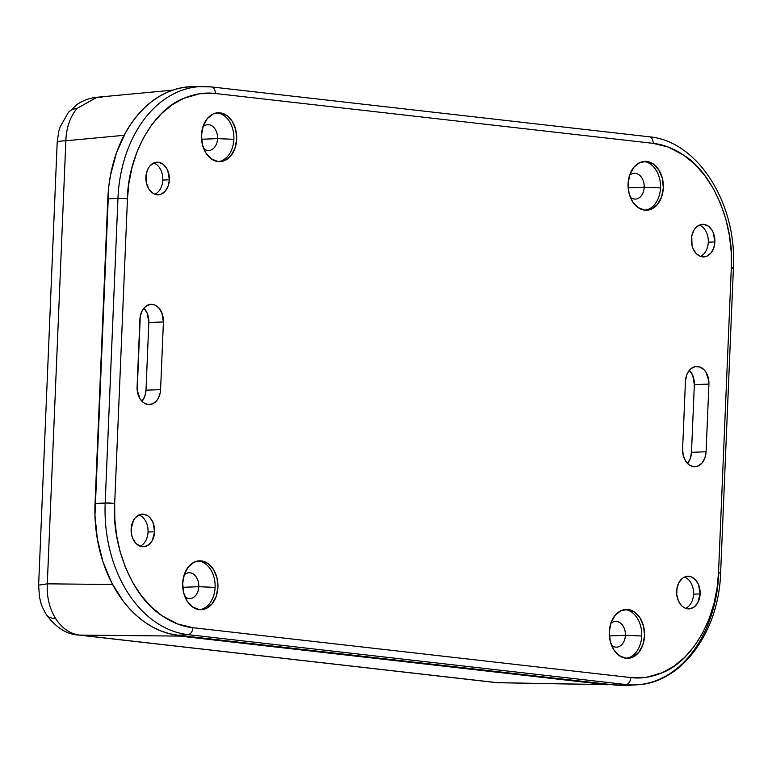 <?xml version="1.0" encoding="UTF-8"?>
<svg xmlns="http://www.w3.org/2000/svg" width="772" height="772" viewBox="0 0 772 772"><rect width="100%" height="100%" fill="white"/><g stroke="black" fill="none" stroke-linecap="round" stroke-linejoin="round"><path stroke-width="1.16" d="M644.186 187.249A12.912 9.303 -92.1 0 1 635.356 199.089A12.912 9.303 -92.1 0 1 630.348 197.294A12.912 9.303 87.9 0 0 644.186 187.249L660.494 187.905A24.453 17.631 -92.1 0 1 645.18 210.206A24.453 17.631 87.9 0 0 660.494 187.905A24.453 17.631 87.9 0 0 643.906 161.531L646.724 161.425A24.453 17.631 -92.1 0 1 663.351 186.477A24.453 17.631 -92.1 0 1 646.598 210.235A24.453 17.631 -92.1 0 1 644.688 210.158L651.5 209.067L657.435 204.445L661.585 196.966L663.322 187.799L662.366 178.322L658.883 169.985L653.392 164.05L646.724 161.425L639.911 162.516L633.976 167.148L629.827 174.617L628.09 183.784L629.045 193.261L632.529 201.608L638.019 207.533L644.688 210.158A24.453 17.631 -92.1 0 1 628.061 185.106A24.453 17.631 -92.1 0 1 644.813 161.348A24.453 17.631 -92.1 0 1 646.724 161.425L643.906 161.531A24.453 17.631 87.9 0 0 643.404 161.483A24.453 17.631 -92.1 0 1 643.906 161.531A24.453 17.631 -92.1 0 1 660.494 187.905L644.186 187.249A12.912 9.303 87.9 0 0 639.428 175.08A12.912 9.303 87.9 0 0 629.547 175.437A12.912 9.303 -92.1 0 1 634.42 173.285A12.912 9.303 -92.1 0 1 644.186 187.249L628.167 187.828L644.186 187.249M217.559 138.651A12.912 9.303 -92.1 0 1 208.73 150.492A12.912 9.303 -92.1 0 1 203.721 148.697A12.912 9.303 87.9 0 0 217.559 138.651L233.877 139.307A24.453 17.631 -92.1 0 1 218.563 161.609A24.453 17.631 87.9 0 0 233.877 139.307A24.453 17.631 87.9 0 0 217.279 112.934L220.107 112.828A24.453 17.631 -92.1 0 1 236.724 137.879A24.453 17.631 -92.1 0 1 219.972 161.637A24.453 17.631 -92.1 0 1 218.061 161.56L224.884 160.48L230.818 155.847L234.968 148.378L236.695 139.201L235.75 129.725L232.266 121.387L226.765 115.453L220.107 112.828L213.284 113.918L207.35 118.55L203.2 126.019L201.473 135.187L202.418 144.673L205.912 153.01L211.403 158.945L218.061 161.56A24.453 17.631 -92.1 0 1 201.444 136.519A24.453 17.631 -92.1 0 1 218.196 112.76A24.453 17.631 -92.1 0 1 220.107 112.828L217.279 112.934A24.453 17.631 87.9 0 0 216.787 112.886A24.453 17.631 -92.1 0 1 217.279 112.934A24.453 17.631 -92.1 0 1 233.877 139.307L217.559 138.651A12.912 9.303 87.9 0 0 212.802 126.483A12.912 9.303 87.9 0 0 202.93 126.84A12.912 9.303 -92.1 0 1 207.793 124.697A12.912 9.303 -92.1 0 1 217.559 138.651L201.54 139.23L217.559 138.651M198.78 586.72A12.912 9.303 -92.1 0 1 189.951 598.561A12.912 9.303 -92.1 0 1 184.942 596.775A12.912 9.303 87.9 0 0 198.78 586.72L215.099 587.376A24.453 17.631 -92.1 0 1 199.784 609.687A24.453 17.631 87.9 0 0 215.099 587.376A24.453 17.631 87.9 0 0 198.5 561.003L201.328 560.906A24.453 17.631 -92.1 0 1 217.945 585.948A24.453 17.631 -92.1 0 1 201.193 609.706A24.453 17.631 -92.1 0 1 199.282 609.639L206.105 608.548L212.039 603.916L216.189 596.447L217.916 587.28L216.971 577.794L213.477 569.456L207.986 563.521L201.328 560.906L194.505 561.987L188.571 566.619L184.421 574.088L182.694 583.265L183.639 592.742L187.133 601.079L192.624 607.014L199.282 609.639A24.453 17.631 -92.1 0 1 182.665 584.587A24.453 17.631 -92.1 0 1 199.417 560.829A24.453 17.631 -92.1 0 1 201.328 560.906L198.5 561.003A24.453 17.631 87.9 0 0 198.008 560.954A24.453 17.631 -92.1 0 1 198.5 561.003A24.453 17.631 -92.1 0 1 215.099 587.376L198.78 586.72A12.912 9.303 87.9 0 0 194.023 574.551A12.912 9.303 87.9 0 0 184.151 574.918A12.912 9.303 -92.1 0 1 189.015 572.766A12.912 9.303 -92.1 0 1 198.78 586.72L182.761 587.309L198.78 586.72M625.397 635.317A12.912 9.303 -92.1 0 1 616.577 647.158A12.912 9.303 -92.1 0 1 611.569 645.363A12.912 9.303 87.9 0 0 625.397 635.317L641.715 635.974A24.453 17.631 -92.1 0 1 626.401 658.275A24.453 17.631 87.9 0 0 641.715 635.974A24.453 17.631 87.9 0 0 625.127 609.6L627.945 609.494A24.453 17.631 -92.1 0 1 644.572 634.545A24.453 17.631 -92.1 0 1 627.819 658.304A24.453 17.631 -92.1 0 1 625.909 658.226L632.722 657.146L638.656 652.514L642.806 645.045L644.543 635.867L643.587 626.391L640.104 618.054L634.613 612.119L627.945 609.494L621.132 610.584L615.197 615.216L611.048 622.686L609.311 631.853L610.266 641.339L613.75 649.677L619.24 655.611L625.909 658.226A24.453 17.631 -92.1 0 1 609.282 633.185A24.453 17.631 -92.1 0 1 626.034 609.426A24.453 17.631 -92.1 0 1 627.945 609.494L625.127 609.6A24.453 17.631 87.9 0 0 624.625 609.552A24.453 17.631 -92.1 0 1 625.127 609.6A24.453 17.631 -92.1 0 1 641.715 635.974L625.397 635.317A12.912 9.303 87.9 0 0 620.64 623.149A12.912 9.303 87.9 0 0 610.768 623.506A12.912 9.303 -92.1 0 1 615.631 621.354A12.912 9.303 -92.1 0 1 625.397 635.317L609.388 635.896L625.397 635.317M162.786 180.059A16.308 11.754 -92.1 0 1 154.902 194.245A16.308 11.754 87.9 0 0 162.786 180.059L169.367 179.818A16.308 11.754 -92.1 0 1 158.221 194.776A16.308 11.754 -92.1 0 1 145.889 177.145A16.308 11.754 -92.1 0 1 157.034 162.188A16.308 11.754 -92.1 0 1 169.367 179.818L162.786 180.059A16.308 11.754 87.9 0 0 153.763 162.96A16.308 11.754 -92.1 0 1 162.786 180.059M148.031 532.024A16.308 11.754 -92.1 0 1 140.157 546.2A16.308 11.754 87.9 0 0 148.031 532.024L154.622 531.783A16.308 11.754 -92.1 0 1 143.467 546.74A16.308 11.754 -92.1 0 1 131.134 529.1A16.308 11.754 -92.1 0 1 142.28 514.152A16.308 11.754 -92.1 0 1 154.622 531.783L148.031 532.024A16.308 11.754 87.9 0 0 139.018 514.924A16.308 11.754 -92.1 0 1 148.031 532.024M708.291 242.196A16.308 11.754 -92.1 0 1 700.416 256.381A16.308 11.754 87.9 0 0 708.291 242.196L714.882 241.954A16.308 11.754 -92.1 0 1 703.726 256.912A16.308 11.754 -92.1 0 1 691.394 239.281A16.308 11.754 -92.1 0 1 702.539 224.324A16.308 11.754 -92.1 0 1 714.882 241.954L708.291 242.196A16.308 11.754 87.9 0 0 699.268 225.096A16.308 11.754 -92.1 0 1 708.291 242.196M693.536 594.16A16.308 11.754 -92.1 0 1 685.661 608.336A16.308 11.754 87.9 0 0 693.536 594.16L700.127 593.919A16.308 11.754 -92.1 0 1 688.981 608.876A16.308 11.754 -92.1 0 1 676.639 591.236A16.308 11.754 -92.1 0 1 687.794 576.288A16.308 11.754 -92.1 0 1 700.127 593.919L693.536 594.16A16.308 11.754 87.9 0 0 684.523 577.06A16.308 11.754 -92.1 0 1 693.536 594.16M648.798 136.769A6.794 4.68 96.5 0 1 649.242 136.789A6.794 4.68 96.5 0 1 653.141 143.36A6.794 4.68 -83.5 0 0 649.204 136.789L211.325 86.908L193.019 86.589A122.285 88.162 87.9 0 0 107.8 198.8L117.942 198.462A122.034 87.979 -92.1 0 1 202.988 86.483A122.034 87.979 -92.1 0 1 210.93 86.889A6.794 4.68 96.5 0 1 211.325 86.908A6.794 4.68 96.5 0 1 215.263 93.489L653.141 143.36C663.273 144.383 673.512 148.349 683.857 155.249C714.891 174.848 734.413 227.306 731.316 267.633A6.794 0.511 2.4 0 1 733.4 268.087A6.794 0.511 -177.6 0 0 731.316 267.633L718.549 572.216C718.249 612.862 694.539 660.388 662.164 672.759C651.346 677.256 640.876 678.858 630.743 677.575L192.875 627.694L177.599 623.959L162.159 615.815L151.302 606.898L141.324 595.646L132.591 582.339L125.45 567.449L120.075 551.536L116.543 535.199L114.806 519.006L114.69 503.431L127.457 198.848A6.794 0.511 -177.6 0 0 117.942 198.462L105.185 503.045A6.794 0.511 2.4 0 1 114.69 503.431A6.794 0.511 -177.6 0 0 105.185 503.045L117.942 198.462L107.8 198.8L95.033 503.383L105.185 503.045L95.033 503.383A122.285 88.162 87.9 0 0 177.994 635.25L187.972 634.632A122.034 87.979 -92.1 0 1 105.185 503.045A122.034 87.979 87.9 0 0 187.972 634.632A6.794 4.68 -83.5 0 0 192.875 627.694C182.742 626.681 172.503 622.714 162.159 615.815C131.124 596.216 111.602 543.758 114.69 503.431L127.457 198.848C127.756 158.202 151.476 110.666 183.852 98.295C194.669 93.808 205.14 92.196 215.263 93.489A6.794 4.68 -83.5 0 0 211.364 86.918M210.93 86.889A122.034 87.979 87.9 0 0 202.264 86.493A122.034 87.979 87.9 0 0 117.942 198.462A6.794 0.511 2.4 0 1 127.457 198.848L128.866 183.446L131.944 167.794L136.798 152.422L143.447 137.879L151.775 124.755L161.522 113.552L172.359 104.664L183.852 98.295L199.823 93.721L215.263 93.489L653.141 143.36L668.417 147.095L683.857 155.249L694.703 164.156L704.691 175.418L713.415 188.725L720.566 203.615L725.941 219.528L729.463 235.856L731.209 252.058L731.316 267.633L718.549 572.216A6.794 0.511 2.4 0 1 720.633 572.67A6.794 0.511 2.4 0 1 718.819 572.94A122.034 87.979 -92.1 0 1 636.977 684.803A122.034 87.979 -92.1 0 1 625.841 684.513L615.873 685.121A122.285 88.162 87.9 0 0 627.028 685.411L636.977 684.803C681.956 683.037 719.07 631.525 720.633 572.67A6.794 0.511 -177.6 0 0 718.549 572.216L717.14 587.617L714.071 603.26L709.207 618.642L702.559 633.185L694.24 646.309L684.484 657.512L673.657 666.4L662.164 672.759L646.193 677.343L630.743 677.575A6.794 4.68 96.5 0 1 625.841 684.513A122.034 87.979 87.9 0 0 637.904 684.735M706.081 451.774A16.308 11.754 -92.1 0 1 694.935 466.732A16.308 11.754 -92.1 0 1 682.602 449.101L685.439 381.416A16.308 11.754 -92.1 0 1 696.585 366.459A16.308 11.754 -92.1 0 1 708.918 384.089L706.081 451.774L691.5 452.305L706.081 451.774L708.918 384.089L694.337 384.63L708.918 384.089L708.831 380.895L705.965 372.22L704.267 369.991L700.136 367.086L695.553 366.565L691.22 368.505L687.794 372.615L686.588 375.308L685.439 381.416L682.602 449.101L683.23 455.422L685.555 460.98L689.222 464.937L693.661 466.684L698.206 465.96L702.163 462.872L704.933 457.892L706.081 451.774M687.514 463.48A16.308 11.754 87.9 0 0 691.5 452.305L694.337 384.63A16.308 11.754 87.9 0 0 689.425 370.251L692.735 375.375L694.337 384.63L691.5 452.305L690.342 458.423L687.514 463.48M163.413 321.953L148.832 322.493A16.308 11.754 87.9 0 0 143.91 308.115L147.23 313.239L148.832 322.493L163.413 321.953L160.576 389.638A16.308 11.754 -92.1 0 1 149.43 404.596A16.308 11.754 -92.1 0 1 137.088 386.965L139.925 319.28A16.308 11.754 -92.1 0 1 151.08 304.322A16.308 11.754 -92.1 0 1 163.413 321.953L161.811 312.708L158.762 307.854L154.632 304.95L150.048 304.429L145.715 306.368L142.289 310.479L140.292 316.144L137.184 390.159L140.05 398.844L143.708 402.801L148.156 404.547L152.702 403.824L156.658 400.736L158.221 398.439L160.219 392.784L160.576 389.638L145.995 390.169L160.576 389.638L163.413 321.953M142.009 401.343A16.308 11.754 87.9 0 0 145.995 390.169L148.832 322.493L145.995 390.169L144.837 396.287L142.009 401.343M627.115 685.411L615.873 685.121L625.841 684.513A6.794 4.68 -83.5 0 0 630.743 677.575L192.875 627.694A6.794 4.68 96.5 0 1 187.972 634.632L625.841 684.513L187.972 634.632L177.994 635.25L609.755 684.426L616.471 684.272M720.633 572.67L733.4 268.087A6.794 0.511 2.4 0 1 731.586 268.357M615.873 685.121L609.755 684.426L615.873 685.121M612.852 684.581A47.555 34.286 -92.1 0 1 609.755 684.426L177.994 635.25L169.386 633.677L160.914 630.946L152.653 627.086L144.682 622.135L137.088 616.133L129.928 609.137L123.288 601.224L111.786 582.947L103.033 561.997L97.349 539.184L94.966 515.378L108.727 186.911L110.492 175.225L116.456 152.943L125.479 132.803L131.028 123.79L137.204 115.588L143.949 108.292L151.187 101.962L158.858 96.654L166.887 92.437L175.186 89.34L183.697 87.381L192.315 86.609M714.882 241.954L713.28 232.71L711.919 230.075L708.262 226.119L703.813 224.372L699.268 225.096L695.311 228.184L693.748 230.481L691.751 236.135L692.03 245.602L692.995 248.536L696.045 253.38L700.175 256.294L704.759 256.815L706.998 256.14L710.954 253.052L713.724 248.073L714.882 241.954M700.127 593.919L698.525 584.665L695.476 579.811L691.345 576.906L686.762 576.385L684.523 577.06L682.429 578.324L679.003 582.445L677.005 588.1L676.735 594.44L678.241 600.491L681.29 605.344L683.259 607.072L685.43 608.249L690.004 608.77L694.337 606.831L697.772 602.72L700.127 593.919M169.367 179.818L167.765 170.573L166.414 167.939L162.747 163.982L158.308 162.236L153.763 162.96L149.807 166.048L148.243 168.344L146.246 173.999L146.516 183.466L148.842 189.024L152.509 192.981L154.67 194.158L159.254 194.679L161.493 194.004L165.449 190.916L168.219 185.936L169.367 179.818M154.622 531.783L153.02 522.528L149.971 517.674L148.002 515.947L143.553 514.2L139.008 514.924L135.052 518.012L133.488 520.309L131.134 529.1L131.771 535.421L132.736 538.354L135.785 543.208L139.915 546.113L144.499 546.634L148.832 544.694L152.258 540.583L154.622 531.783M610.633 684.523L605.528 684.474L179.876 635.993L174.337 634.719A47.449 34.209 87.9 0 0 179.876 635.993L184.112 635.945L179.876 635.993L605.528 684.474L609.755 684.426L605.528 684.474A47.449 34.209 87.9 0 0 608.606 684.629L611.299 684.6M77.789 634.97A33.968 23.401 -83.5 0 0 79.535 635.086C69.934 633.822 61.953 628.283 55.584 618.459C49.437 608.394 46.677 596.852 47.295 583.835L38.629 585.166L47.295 583.835L65.861 140.774A33.968 2.548 -177.6 0 0 57.196 142.106A33.968 2.548 2.4 0 1 65.861 140.774C66.334 127.814 70.03 117.035 76.959 108.466A33.968 18.345 -140.2 0 0 68.168 112.702A33.968 18.345 39.8 0 1 76.959 108.466L96.828 97.282L102.078 97.32M97.06 97.262L76.959 108.466C70.03 117.035 66.334 127.814 65.861 140.774L47.295 583.835C46.677 596.852 49.437 608.394 55.584 618.459A33.968 14.745 147.8 0 1 46.214 614.473A33.968 14.745 -32.2 0 0 55.584 618.459C61.953 628.283 69.934 633.822 79.535 635.086A33.968 23.401 96.5 0 1 77.933 634.98C66.305 634.179 55.748 627.375 46.272 614.57C40.26 603.868 40.993 602.768 39.449 596.91L38.629 585.166L57.196 142.106L58.749 131.462L60.119 126.975L68.303 112.538L76.939 104.606C82.942 100.447 89.571 98.005 96.828 97.282L172.658 90.15M496.174 682.622L79.535 635.086L179.857 636.099L173.7 634.613M173.218 634.42L179.857 636.099L607.931 684.735L497.641 682.709L605.538 684.581L179.857 636.099L79.535 635.086L497.641 682.709L77.933 634.98M65.861 140.774L124.138 135.293L65.861 140.774M47.295 583.835L112.596 584.491L47.295 583.835M497.641 682.709L499.86 682.863M733.4 268.087C737.212 204.04 698.149 141.006 649.204 136.789M607.931 684.735L496.039 682.612"/></g></svg>
